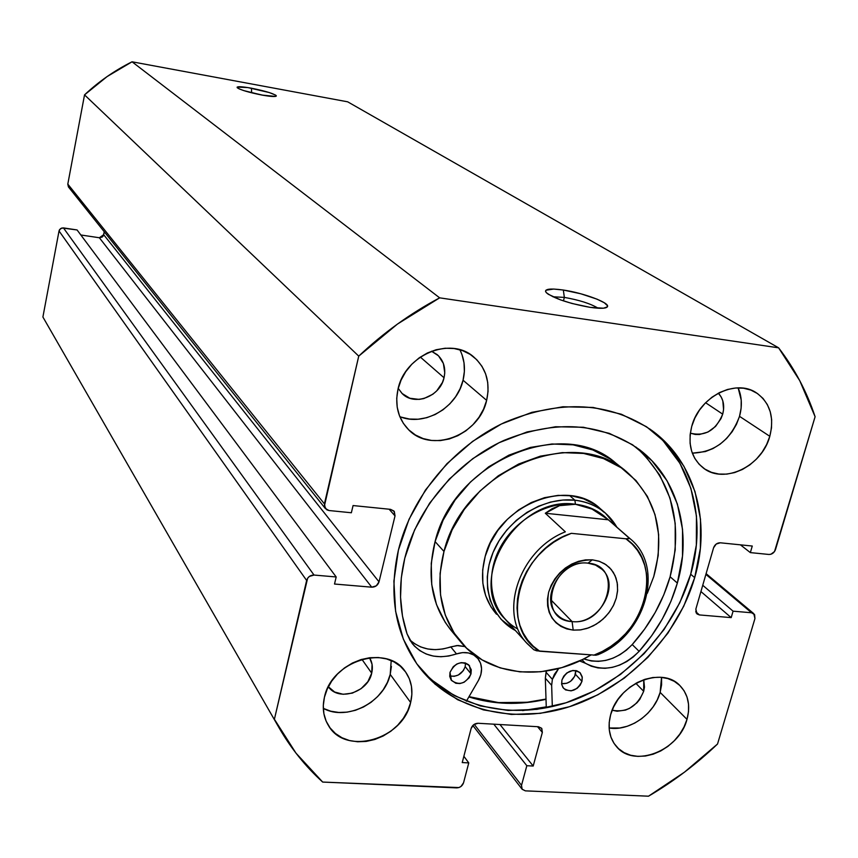<?xml version="1.0" encoding="UTF-8"?>
<svg xmlns="http://www.w3.org/2000/svg" width="858" height="858" viewBox="0 0 858 858"><rect width="100%" height="100%" fill="white"/><g stroke="black" fill="none" stroke-linecap="round" stroke-linejoin="round"><path stroke-width="1.29" d="M598.165 308.226C590.54 303.635 579.268 300.032 564.35 297.404L563.331 290.036C583.226 292.9 609.566 302.659 607.528 306.553C606.456 308.569 600.643 308.826 590.09 307.346L603.442 308.204L607.325 306.928L607.507 305.791L604.343 302.777L597.029 299.163L580.877 293.801L563.331 290.036L553.7 289.049L545.892 290.24L545.516 291.323L546.332 292.685L548.326 294.283L560.424 299.85L571.996 303.475L590.09 307.346C568.607 303.421 553.978 298.498 546.224 292.567C543.94 288.985 549.635 288.149 563.331 290.036L564.35 297.404C579.268 300.032 590.54 303.635 598.165 308.226M263.438 95.335L251.641 92.6L251.415 88.192C266.506 91.28 274.796 93.897 276.287 96.064C275.268 96.9 270.538 96.579 262.076 95.088L275.429 96.428L276.255 95.688L275.547 95.077L269.358 92.578L247.855 87.58L237.183 87.066L239.082 88.846L243.822 90.616L262.076 95.088C248.756 92.428 240.454 89.951 237.173 87.666C236.711 86.272 241.463 86.454 251.415 88.192L251.641 92.6L263.438 95.335M563.449 300.89L564.35 297.404L563.449 300.89M546.01 699.334C519.101 705.437 493.393 704.633 468.876 696.91L474.324 698.541L501.984 703.12L530.791 702.08L546.01 699.334M522.619 710.606L546.256 706.853L545.334 678.217L551.651 685.327L552.38 679.354L546.053 672.275L545.334 678.217L546.256 706.853L522.629 710.606M694.69 577.649C677.917 635.488 629.053 686.475 571.825 705.941C514.639 725.278 452.863 710.917 419.326 667.288C395.313 634.716 388.331 595.656 398.402 550.096L409.051 519.262L425.45 490.047L446.932 463.706L472.597 441.387L501.319 424.024L531.853 412.344L562.902 406.767L593.157 407.453L621.385 414.242L646.514 426.748L667.599 444.358L683.933 466.269L695.001 491.58L700.514 519.272L700.375 548.316L694.69 577.649L683.729 606.231L667.932 633.107L647.876 657.367L624.238 678.174L597.833 694.808L569.562 706.681L540.368 713.33L511.282 714.446L483.354 709.888L457.625 699.72L435.113 684.201L416.763 663.792L403.378 639.21L395.602 611.314L393.886 581.209L398.402 550.096C411.486 496.546 453.26 446.289 504.858 422.34C560.639 399.099 609.652 401.812 651.898 430.48C695.227 461.894 711.282 521.567 694.69 577.649L690.701 574.249L694.69 577.649M417.857 665.325C451.887 707.721 513.159 721.117 569.615 701.587C626.115 681.928 674.152 631.434 690.701 574.249C706.917 519.229 691.687 460.703 649.892 429.032M323.305 708.365C346.836 721.492 384.287 702.305 390.218 674.409L410.639 702.509C403.153 739.489 345.592 756.134 328.485 725.6C323.412 717.245 322.061 707.796 324.431 697.254L327.263 688.995L331.671 681.145L337.494 674.023L344.498 667.91L352.413 663.03L360.918 659.598L369.669 657.732L378.324 657.507L386.55 658.912L394.026 661.893L400.461 666.323L405.63 672.029L409.33 678.764L411.443 686.293L411.872 694.304L410.639 702.509L407.786 710.596L403.41 718.253L397.694 725.225L390.851 731.22L383.129 736.025L374.807 739.478L366.216 741.419L357.657 741.773L349.463 740.54L341.945 737.741L335.392 733.472L330.062 727.895L326.179 721.213L323.884 713.684L323.294 705.587L324.431 697.254C331.402 660.907 386.979 643.597 405.223 671.46C411.593 680.415 413.406 690.765 410.639 702.509L390.218 674.409L391.398 666.409M661.539 677.359L660.145 692.395L657.292 699.806L653.142 706.842L647.865 713.212L641.634 718.704L634.695 723.101L627.316 726.243L619.744 728.013L609.126 727.992C629.429 731.552 654.397 714.07 660.145 692.395L686.99 719.369C679.128 750.696 634.287 768.425 616.612 746.739C609.352 738.191 607.367 727.509 610.649 714.703L613.588 706.96L617.91 699.592L623.444 692.899L629.986 687.14L637.258 682.55L644.98 679.3L652.852 677.52L660.553 677.273L667.792 678.56L674.291 681.327L679.783 685.456L684.094 690.787L687.043 697.093L688.524 704.139L688.513 711.657L686.99 719.369L684.03 726.962L679.761 734.169L674.313 740.722L667.921 746.374L660.799 750.911L653.228 754.171L645.484 756.016L637.859 756.381L630.641 755.244L624.109 752.627L618.5 748.648L614.06 743.425L610.95 737.172L609.309 730.115L609.201 722.522L610.649 714.703C618.082 683.794 661.754 665.69 679.911 685.585C688.277 694.401 690.636 705.662 686.99 719.369L660.145 692.395L661.582 684.877L661.561 677.52M399.807 416.613C424.056 426.887 456.982 407.818 463.052 380.233L486.647 400.364C479.214 435.521 430.984 453.818 408.387 429.504C398.112 418.693 394.659 405.233 398.015 389.114L401.051 380.148L405.716 371.739L411.819 364.221L419.122 357.893L427.338 353.003L436.143 349.742L445.184 348.23L454.096 348.53L462.537 350.611L470.184 354.386L476.748 359.695L481.971 366.323L485.671 374.013L487.719 382.475L488.052 391.366L486.647 400.364L483.58 409.116L478.968 417.32L472.983 424.656L465.851 430.866L457.84 435.692L449.227 438.985L440.358 440.594L431.553 440.454L423.133 438.577L415.444 435.006L408.762 429.879L403.367 423.369L399.463 415.733L397.211 407.26L396.728 398.262L398.015 389.114C404.826 355.094 450.268 336.004 473.627 356.864C486.186 368.007 490.519 382.507 486.647 400.364L463.052 380.233L464.371 371.482L464.017 362.827L461.99 354.59M692.32 453.163C715.025 452.209 730.759 439.929 739.51 416.334L769.808 436.304C762.033 466.248 724.12 484.598 703.421 468.071C691.344 458.236 687.44 444.337 691.73 426.394L694.873 418.028L699.431 410.167L705.222 403.121L712.011 397.179L719.551 392.567L727.52 389.468L735.606 387.998L743.5 388.213L750.889 390.09L757.485 393.554L763.041 398.455L767.352 404.601L770.248 411.743L771.653 419.616L771.492 427.906L769.808 436.304L766.644 444.498L762.14 452.177L756.456 459.062L749.806 464.897L742.449 469.455L734.641 472.576L726.683 474.131L718.865 474.056L711.496 472.35L704.847 469.069L699.184 464.317L694.723 458.29L691.655 451.201L690.089 443.307L690.111 434.931L691.73 426.394C699.002 397.115 735.424 378.357 756.348 392.803C770.044 402.681 774.538 417.181 769.808 436.304L739.51 416.334L741.119 408.151L741.215 400.064L738.148 387.88C741.891 396.6 742.342 406.091 739.51 416.334L736.475 424.313L732.11 431.789L726.597 438.481L720.13 444.144L712.966 448.562L705.351 451.576L692.32 453.163M722.693 414.146C715.872 430.394 705.072 436.733 690.315 433.151L695.173 434.448L699.399 434.523L707.947 432.046L715.529 426.458L721.01 418.575L722.693 414.146L705.598 402.734L722.693 414.146C724.849 405.716 723.401 398.734 718.35 393.189L721.192 397.007L722.811 400.858L723.573 409.598L722.693 414.146M444.036 377.745C440.186 396.535 414.575 406.381 402.252 393.661L398.209 388.352L402.048 393.468L409.792 398.23L419.09 399.399L423.884 398.562L432.872 394.219L436.722 390.873L442.417 382.486L444.036 377.745L420.313 357.067L444.036 377.745C446.021 368.35 443.768 360.66 437.258 354.665L431.531 351.222L438.513 355.823L443.404 363.524L444.766 372.887L444.036 377.745M643.682 691.301C637.183 706.542 626.672 712.859 612.151 710.231L617.116 711.228L625.45 710.102L629.558 708.365L636.872 702.874L639.811 699.324L643.682 691.301L635.853 683.311L643.682 691.301L643.757 679.718L644.476 687.119L643.682 691.301M371.707 673.176C367.91 692.427 338.535 701.747 328.335 686.743L334.631 692.009L343.114 694.283L352.391 693.114L361.068 688.695L367.846 681.702L371.707 673.176L361.894 659.309L371.707 673.176C373.026 667.481 372.318 662.344 369.584 657.743L372.072 664.392L371.707 673.176M325.364 508.558L68.533 187.055L67.803 184.116L324.421 503.882L67.803 184.116L84.534 94.873L358.741 356.124L324.421 503.882L325.397 508.59L329.075 510.531L351.362 512.762L353.067 505.555L390.562 509.352L393.929 511.036L395.023 515.905L389.124 509.212L395.023 515.905L379.011 581.853L103.7 234.695L104.268 231.789L103.164 236.036L102.145 237.087L99.356 237.752L371.739 587.183L334.513 584.03L336.186 576.962L77.081 229.955L336.186 576.962L314.028 575.053L63.417 227.896L77.081 229.955L61.948 227.96L59.567 229.622L59.03 230.974L306.638 580.458L274.399 719.261L279.161 727.959C291.066 748.541 305.577 766.569 322.683 782.067L456.713 787.88C460.092 787.698 462.376 785.992 463.556 782.764L468.768 762.891L463.867 756.284L468.768 762.891L462.226 762.569L471.149 728.41C472.35 725.128 474.646 723.412 478.045 723.273L538.481 726.747L541.57 728.217L542.342 732.421L537.548 726.694L542.342 732.421L533.193 766.033L499.957 724.527L533.193 766.033L526.833 765.722L493.8 724.184L526.833 765.722L521.514 785.349L522.157 789.296L525.375 790.861L648.498 796.203C673.412 781.563 696.428 764.167 717.535 744.004L754.943 618.543L753.785 613.652L751.565 612.762L705.887 574.399L751.565 612.762L733.086 611.175L702.734 585.274L733.086 611.175L731.188 617.621L700.922 591.548L731.188 617.621L699.377 614.929L696.986 613.931L695.859 609.073L713.577 547.801C714.853 544.487 717.095 542.814 720.291 542.792L752.273 546.042L750.342 552.606L740.422 544.841L750.342 552.606L768.907 554.461C772.028 554.44 774.227 552.788 775.514 549.517L815.1 416.72C806.767 391.591 794.605 368.629 778.614 347.833L347.662 101.812L778.614 347.833L439.65 297.844L397.458 324.067L358.741 356.124L324.345 506.241L326.866 509.845L329.075 510.531L351.362 512.762L353.067 505.555L390.562 509.352L394.315 511.518L395.023 515.905L379.011 581.853L376.297 585.821L371.739 587.183L334.513 584.03L336.186 576.962L314.028 575.053L309.373 576.426L307.625 578.238L274.399 719.261L295.956 753.11L322.683 782.067L458.901 787.569L460.971 786.486L463.556 782.764L468.768 762.891L462.226 762.569L471.149 728.41L473.766 724.645L478.045 723.273L538.481 726.747L541.816 728.539L542.342 732.421L533.193 766.033L526.833 765.722L521.514 785.349L522.05 789.156L525.375 790.861L648.498 796.203L684.448 772.189L717.535 744.004L754.943 618.543L754.611 614.639L751.565 612.762L733.086 611.175L731.188 617.621L699.377 614.929L696.235 613.041L695.859 609.073L713.577 547.801L716.205 544.047L720.291 542.792L752.273 546.042L750.342 552.606L768.907 554.461L770.934 554.236L774.517 551.565L815.1 416.72L799.742 380.652L778.614 347.833L439.65 297.844L132.057 61.797L347.662 101.812L132.057 61.797L107.132 76.544L84.534 94.873L67.803 184.116L68.415 186.894M99.356 237.752L80.845 234.985L99.356 237.752L103.7 234.695L379.011 581.853C377.81 585.349 375.386 587.129 371.739 587.183L99.356 237.752M59.03 230.974L42.9 317.02L59.03 230.974L306.638 580.458C307.84 576.898 310.296 575.096 314.028 575.053L63.417 227.896L60.596 228.571L59.03 230.974M42.9 317.02L278.893 727.498M401.362 417.181L409.556 419.047L418.136 419.219L426.769 417.685L435.135 414.521L442.921 409.845L449.849 403.828L455.641 396.718L460.103 388.749L463.052 380.233C465.637 369.283 464.575 359.116 459.856 349.742M323.402 708.418L330.738 711.196L338.728 712.451L347.061 712.151L355.437 710.295L363.524 706.981L371.042 702.327L377.692 696.514L383.236 689.746L387.462 682.282L390.218 674.409L391.205 660.553M699.377 614.929L695.72 611.679L699.377 614.929M521.514 785.349L474.227 724.334L521.514 785.349M432.089 680.244L454.526 695.731L480.169 705.887L508 710.456L536.99 709.362L566.076 702.766L594.251 690.947L620.559 674.388L644.101 653.667L664.081 629.504L679.804 602.734L690.701 574.249L696.342 545.023L696.46 516.076L690.937 488.481L679.89 463.245L663.599 441.398M552.863 296.761L564.35 297.404L552.863 296.761M249.056 92.149L251.641 92.6L249.056 92.149M132.057 61.797C114.672 70.453 98.831 81.478 84.534 94.873L358.741 356.124C383.408 332.829 410.381 313.406 439.65 297.844L132.057 61.797M603.968 512.215L594.68 504.397L583.655 498.83L571.299 495.785L558.097 495.377L544.562 497.661L531.241 502.552L518.672 509.866L507.368 519.326L497.769 530.544L490.272 543.071L485.178 556.392C497.554 505.459 567.438 476.994 600.096 508.494L605.469 513.148L616.891 527.209C607.829 511.658 593.833 502.659 574.892 500.193L575.428 504.268C587.827 505.705 598.251 510.424 606.703 518.414M460.124 641.226C488.996 676.908 546.063 681.96 590.926 655.008L582.303 659.641L561.797 667.631L540.765 671.771L519.969 671.878L500.182 667.899L482.142 659.909L466.58 648.165L454.118 633.043L445.302 615.1L440.54 594.98L440.079 573.487L443.983 551.458L435.081 541.591C426.447 576.415 431.821 606.048 451.201 630.491L460.124 641.226C440.583 616.58 435.21 586.658 443.983 551.458C463.202 470.452 573.38 423.97 626.576 471.739C656.477 498.444 665.529 533.397 653.753 576.576L647.318 593.296L653.753 576.576L658.204 555.501L658.644 534.598L655.019 514.639L647.382 496.385L635.982 480.544L621.192 467.76L603.517 458.59L583.633 453.453L562.301 452.616L540.358 456.156L518.715 463.996L498.262 475.825L479.858 491.173L464.275 509.427L452.155 529.804L443.983 551.458L435.081 541.591L431.242 563.384L431.746 584.663L436.497 604.59L445.248 622.382L451.501 630.866M546.01 699.066C519.144 705.158 493.489 704.354 469.026 696.653L498.455 702.584L527.112 702.262L546.01 699.066M620.945 467.599L610.338 459.073L592.824 449.967L573.123 444.852L552.005 443.983L530.287 447.447L508.88 455.158L488.663 466.838L470.474 482.003L455.083 500.032L443.125 520.173L435.081 541.591C453.957 461.465 562.902 415.658 615.679 463.009L626.254 471.471M496.396 614.092C483.129 598.455 479.386 579.225 485.178 556.392L482.679 569.969L482.861 583.268L485.682 595.752L491.023 606.949L496.546 614.253M587.987 563.159C551.93 558.397 535.51 620.27 572.104 621.578L573.198 630.115C553.389 626.329 545.205 613.685 548.648 592.192C556.617 570.967 571.181 560.177 592.342 559.824L587.987 563.159L595.549 565.079L601.833 569.186C621.235 585.381 598.573 625.074 572.104 621.578C566.087 621.042 561.089 618.757 557.11 614.725C538.899 598.101 561.99 559.33 587.987 563.159L592.342 559.824L585.531 559.888L578.592 561.304L571.803 564.038L565.422 567.985L559.716 572.983L554.901 578.85L551.158 585.328L548.648 592.192L547.468 599.152L547.64 605.941L549.174 612.29L551.994 617.964L555.973 622.736L560.982 626.437L566.795 628.925L573.198 630.115L579.944 629.976L586.786 628.496L593.457 625.75L599.721 621.846L605.319 616.923L610.059 611.175L613.77 604.804L616.291 598.069L617.535 591.205L617.46 584.47L616.044 578.12L613.352 572.415L609.47 567.556L604.547 563.749L598.766 561.132L592.342 559.824L599.635 561.432L606.048 564.725L611.271 569.519L615.047 575.589L617.192 582.603L617.61 590.229L616.291 598.069L613.309 605.748L608.805 612.891L603.013 619.144L596.203 624.206L588.727 627.841L580.93 629.836L573.198 630.115L572.104 621.578L550.718 599.656L572.104 621.578C607.496 625.943 624.377 565.336 587.987 563.159M517.631 628.957C493.136 615.572 484.18 581.971 498.026 551.941C511.647 521.846 545.817 500.943 575.428 504.268L574.892 500.193C543.865 496.675 508.054 518.715 493.983 550.31C479.686 581.842 489.489 616.913 515.401 630.533L501.147 619.379L494.68 610.435L490.122 600.15L487.612 588.824L487.269 576.833L489.114 564.543L493.093 552.37L499.077 540.69L506.906 529.912L516.302 520.366L526.962 512.376L538.545 506.209L550.654 502.048L562.902 500.032L574.892 500.193L569.648 495.581L574.892 500.193C586.786 501.565 596.986 505.877 605.469 513.148M575.428 504.268C517.578 494.948 465.368 580.512 504.761 618.747L527.262 643.672C497.854 614.156 519.154 549.774 565.336 531.831L545.313 513.245L559.513 505.652L575.428 504.268L592.052 509.105L608.365 519.798L630.233 538.824L604.911 516.784C596.739 509.749 586.904 505.576 575.428 504.268L567.32 504.172L559.513 505.652L552.134 508.687L545.313 513.245L565.336 531.831C519.841 549.538 498.198 612.58 526.286 642.567L533.805 649.731L536.668 650.814L596.267 655.233L539.725 651.233L533.236 646.181L527.702 640.1L523.23 633.107L519.905 625.343L517.814 616.934L517.009 608.065L517.503 598.905L519.294 589.639L522.35 580.458L526.619 571.557L532.024 563.116L538.438 555.298L545.731 548.283L553.764 542.202L562.365 537.183L571.364 533.333L625.932 538.792L629.74 538.567L608.365 519.798L545.313 513.245L608.365 519.798L600.31 513.749L592.052 509.105L583.719 505.92L575.428 504.268M533.805 649.731L539.725 651.233C498.273 627.67 518.211 549.924 571.364 533.333L625.932 538.792L632.217 544.111L637.505 550.396L641.687 557.528L644.701 565.368L646.503 573.745L647.061 582.507L646.364 591.494L644.433 600.514L641.323 609.405L637.076 618.007L631.799 626.158L625.568 633.697L618.511 640.497L610.757 646.417L602.455 651.361L593.757 655.222C644.455 638.534 665.765 564.575 625.932 538.792L629.6 538.277M581.96 681.37C577.198 690.669 571.063 692.985 563.567 688.33L561.722 684.566L561.936 680.008L561.625 683.987L562.891 687.462L565.54 689.896L571.16 690.862L577.048 688.395L580.126 685.231L581.96 681.37L582.282 677.391L579.869 672.533L576.683 670.752L572.769 670.473L566.859 672.929L563.77 676.125L561.936 680.008C566.634 670.741 572.736 668.382 580.244 672.908L582.174 676.726L581.96 681.37L575.45 674.324L581.96 681.37M561.593 683.654C568.21 684.094 572.822 680.984 575.45 674.324L575.782 670.538L574.71 676.286L570.57 681.306L566.752 683.29L561.593 683.654M471.01 673.83C465.873 683.697 459.352 685.896 451.447 680.415L449.989 672.404L449.764 676.49L451.169 680.051L455.823 683.279L459.92 683.547L464.103 682.239L469.176 677.788L471.01 673.83L471.256 669.755L468.618 664.768L465.24 662.934L461.132 662.644L456.928 663.953L453.271 666.666L449.989 672.404C455.051 662.58 461.55 660.328 469.465 665.658L471.01 673.83L465.186 666.666L471.01 673.83M449.689 675.911C457.035 677.166 462.205 674.088 465.186 666.666L465.476 662.998L465.186 666.666L463.363 670.602L458.333 675.01L454.182 676.319L449.689 675.911M464.972 646.589L458.075 645.495L450.75 646.878L456.51 653.925C438.138 659.705 423.38 656.252 412.258 643.554L407.046 633.837C399.163 610.274 398.412 585.049 404.794 558.15C416.967 508.622 455.92 462.226 503.85 440.454C555.694 419.38 600.965 422.49 639.671 449.774C678.056 478.775 692.192 532.432 677.348 583.065C670.012 608.204 657.271 630.962 639.124 651.34L632.228 644.562C650.235 624.334 662.869 601.726 670.119 576.758L677.348 583.065L670.119 576.758C683.644 523.873 672.275 480.652 636.003 447.093M409.759 639.832C420.913 649.774 434.577 652.123 450.75 646.878L456.51 653.925L462.612 652.595L468.532 652.959L473.777 655.008L477.895 658.558L480.577 663.288L481.574 668.832L480.845 674.71L478.432 680.448L466.366 701.243L478.432 680.448C482.797 672.2 482.593 664.875 477.82 658.451L475.311 655.448M636.025 447.104L644.69 455.201L659.748 475.128L670.012 498.176L675.203 523.434L675.214 549.946L670.119 576.758L663.77 594.905L655.222 612.451L644.648 629.086L632.228 644.562L626.458 650.107L619.969 654.686L612.977 658.161L605.727 660.413L598.434 661.368L591.344 660.982L583.783 658.901C601.029 664.532 617.181 659.748 632.228 644.562L639.124 651.34L651.651 635.757L662.312 619.004L670.935 601.34L677.348 583.065L682.507 556.091L682.539 529.407L677.359 503.989L667.063 480.802L651.941 460.767L632.464 444.712L609.319 433.365L583.354 427.252L555.566 426.748L527.08 431.939L499.088 442.707L472.779 458.644L449.281 479.096L429.601 503.206L414.575 529.944L404.794 558.15L401.308 577.831L400.547 597.254L402.477 616.044L407.046 633.837L410.081 640.379L414.393 646.042L419.841 650.643L426.222 654.021L433.333 656.08L440.915 656.756L448.723 656.027L456.51 653.925C465.336 651.147 472.436 652.659 477.82 658.451M585.285 663.202L582.035 659.77L585.285 663.202L591.291 666.205L597.972 667.921L605.105 668.307L612.44 667.331L619.744 665.057L626.78 661.55L633.311 656.928L639.124 651.34C621.492 668.575 603.539 672.522 585.285 663.202L579.59 660.939L585.285 663.202M546.417 671.053L546.053 672.275L552.38 679.354L558.655 668.5L554.365 674.399L552.38 679.354L551.651 685.327L545.334 678.217L546.417 671.053M552.316 706.574L551.651 685.327L552.316 706.574M414.328 643.554L420.677 646.932L427.734 648.98L435.274 649.656L443.028 648.948L456.821 645.559L464.972 646.578M605.04 307.979L607.528 306.553M472.833 725.471L522.147 789.274M706.102 573.648L753.732 613.609M527.262 643.672L533.89 649.817M597.468 654.901C645.302 636.1 665.669 567.331 630.233 538.824"/></g></svg>
